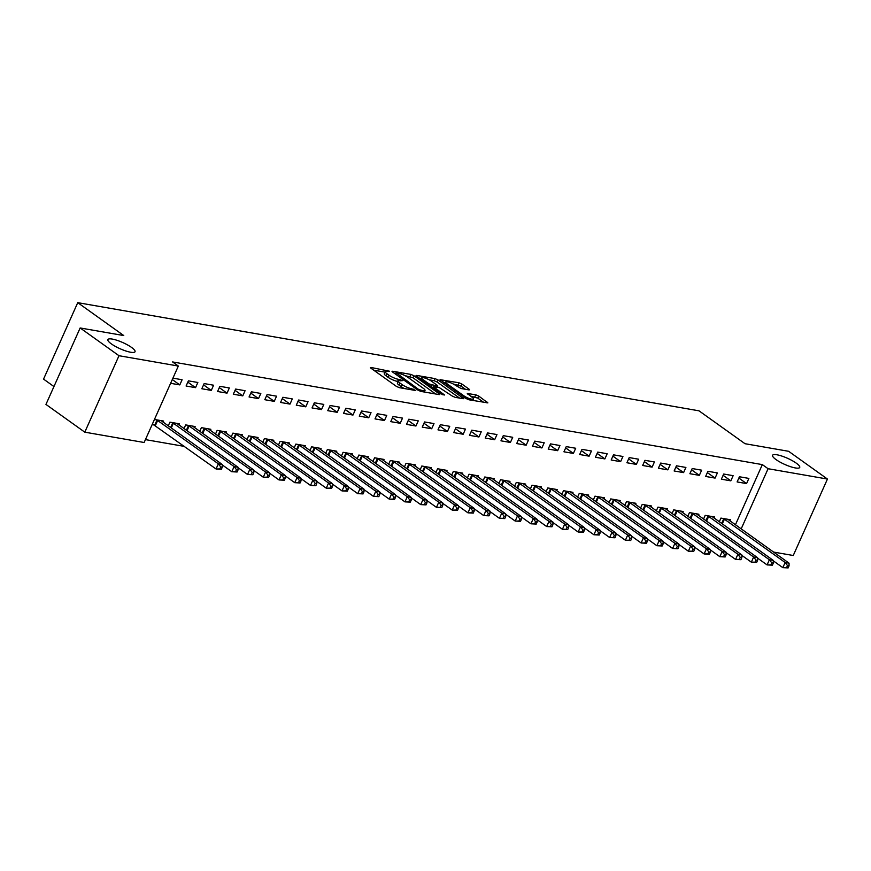 <?xml version="1.0" encoding="UTF-8"?>
<svg xmlns="http://www.w3.org/2000/svg" width="871" height="871" viewBox="0 0 871 871"><rect width="100%" height="100%" fill="white"/><g stroke="black" fill="none" stroke-linecap="round" stroke-linejoin="round"><path stroke-width="1.31" d="M389.598 371.242L371.111 367.486L370.436 367.562L370.981 368.226L396.392 386.386L399.343 387.66L415.761 390.524L411.667 388.738A7.295 1.655 24.1 0 1 402.195 384.655L400.083 383.142A7.295 1.655 24.1 0 1 398.363 381.019A7.295 1.655 24.1 0 1 400.508 380.769L402.729 380.627L398.537 379.353A7.295 1.655 24.1 0 1 389.076 375.27L386.953 373.757A7.295 1.655 24.1 0 1 385.232 371.634A7.295 1.655 24.1 0 1 387.377 371.384L389.598 371.242M776.072 459.616A14.872 3.375 24.1 0 0 790.443 466.66A14.872 3.375 24.1 0 0 799.73 467.444A14.872 3.375 24.1 0 0 796.225 463.122A14.872 3.375 24.1 0 0 781.864 456.077A14.872 3.375 24.1 0 0 772.577 455.293A14.872 3.375 24.1 0 0 776.072 459.616M111.379 343.903A14.872 3.375 24.1 0 0 125.74 350.948A14.872 3.375 24.1 0 0 135.038 351.732A14.872 3.375 24.1 0 0 131.532 347.409A14.872 3.375 24.1 0 0 117.171 340.365A14.872 3.375 24.1 0 0 107.884 339.581A14.872 3.375 24.1 0 0 111.379 343.903M468.914 389.892L469.589 389.816L469.055 389.152L461.924 384.057L458.963 382.783L440.062 379.68L466.007 398.504L468.957 399.789L487.869 402.881L478.723 396.065L475.762 394.792L467.292 393.507L472.093 397.22A6.097 1.383 24.1 0 1 473.53 398.994A6.097 1.383 24.1 0 1 469.719 398.668A6.097 1.383 24.1 0 1 463.829 395.782L447.095 383.828A6.097 1.383 24.1 0 1 445.658 382.053A6.097 1.383 24.1 0 1 449.48 382.369A6.097 1.383 24.1 0 1 455.37 385.265L461.107 388.531L468.914 389.892M735.407 524.821L762.343 464.613L172.589 361.944L178.337 366.049L144.14 442.501L84.792 432.168L118.989 355.716L178.337 366.049M762.343 464.613L768.091 468.718L827.45 479.05L793.252 555.502L773.546 552.072M84.792 432.168L45.956 404.416L80.154 327.964L123.769 335.564L77.748 302.662L698.988 410.818L745.01 443.709L788.625 451.298L827.45 479.05M80.154 327.964L118.989 355.716M413.867 375.695L410.905 374.41L392.669 371.242L391.994 371.318L392.538 371.982L417.949 390.143L420.9 391.417L439.136 394.596L439.811 394.519L439.267 393.855L413.867 375.695L412.941 377.753L404.939 375.597M416.697 375.423L434.934 378.602L437.895 379.876L463.84 398.7L455.359 397.416L452.408 396.142L439.147 387.497L433.301 386.67L444.558 394.999L442.403 394.628L416.567 376.163L416.033 375.499L416.697 375.423L416.414 376.054M77.748 302.662L43.55 379.114L53.948 386.55M730.823 480.836L733.132 475.675L723.681 474.031L721.373 479.192L730.823 480.836L723.104 475.326M714.144 518.125L714.645 516.993L705.194 515.349L703.539 519.062M699.337 475.359L701.645 470.188L692.195 468.544L689.886 473.715L699.337 475.359L691.618 469.839M682.657 512.638L683.158 511.517L673.708 509.873L672.053 513.574M667.85 469.872L670.158 464.711L660.708 463.067L658.4 468.228L667.85 469.872L660.131 464.363M651.16 507.162L651.671 506.029L642.221 504.385L640.566 508.098M636.353 464.395L638.672 459.224L629.221 457.58L626.913 462.751L636.353 464.395L628.644 458.875M619.673 501.685L620.185 500.553L610.734 498.909L609.079 502.611M604.866 458.908L607.185 453.747L597.735 452.103L595.426 457.264L604.866 458.908L597.158 453.399M588.186 496.198L588.698 495.066L579.248 493.422L577.593 497.134M573.379 453.432L575.698 448.26L566.248 446.616L563.94 451.788L573.379 453.432L565.671 447.912M556.7 490.721L557.211 489.589L547.761 487.945L546.106 491.658M541.893 447.944L544.212 442.784L534.761 441.14L532.453 446.3L541.893 447.944L534.184 442.435M525.213 485.234L525.725 484.102L516.274 482.458L514.619 486.17M510.406 442.468L512.714 437.296L503.275 435.652L500.967 440.824L510.406 442.468L502.698 436.948M493.726 479.758L494.238 478.625L484.788 476.981L483.133 480.694M478.919 436.981L481.228 431.82L471.788 430.176L469.48 435.337L478.919 436.981L471.211 431.472M462.24 474.27L462.751 473.149L453.301 471.494L451.646 475.207M447.433 431.504L449.741 426.333L440.301 424.689L437.993 429.86L447.433 431.504L439.724 425.984M430.753 468.794L431.265 467.662L421.814 466.018L420.16 469.73M415.946 426.017L418.254 420.856L408.815 419.212L406.496 424.373L415.946 426.017L408.227 420.508M399.266 463.307L399.767 462.185L390.328 460.541L388.662 464.243M384.459 420.541L386.768 415.369L377.328 413.725L375.009 418.897L384.459 420.541L376.74 415.021M367.78 457.83L368.281 456.698L358.841 455.054L357.175 458.767M352.973 415.053L355.281 409.893L345.841 408.249L343.522 413.409L352.973 415.053L345.254 409.544M336.293 452.343L336.794 451.222L327.354 449.578L325.689 453.279M321.486 409.577L323.794 404.416L314.355 402.772L312.036 407.933L321.486 409.577L313.767 404.068M304.806 446.867L305.307 445.734L295.868 444.09L294.202 447.803M289.999 404.1L292.308 398.929L282.868 397.285L280.549 402.456L289.999 404.1L282.28 398.58M273.32 441.379L273.821 440.258L264.381 438.614L262.715 442.316M258.513 398.613L260.821 393.452L251.371 391.808L249.062 396.969L258.513 398.613L250.794 393.104M241.833 435.903L242.334 434.771L232.895 433.127L231.229 436.839M227.026 393.137L229.334 387.965L219.884 386.321L217.576 391.493L227.026 393.137L219.307 387.617M210.347 430.416L210.847 429.294L201.408 427.65L199.742 431.352M195.54 387.649L197.848 382.489L188.397 380.845L186.089 386.005L195.54 387.649L187.82 382.14M178.86 424.939L179.361 423.807L169.921 422.163L168.255 425.875M145.435 439.615L184.478 446.42M152.131 424.634L154.407 425.037M154.45 419.474L163.617 421.074L163.117 422.195M172.926 378.145L182.104 379.745L179.796 384.906L172.306 379.56M170.618 383.316L179.796 384.906M194.603 427.683L195.104 426.55L185.665 424.906L183.999 428.619M211.283 390.393L213.591 385.222L204.141 383.578L201.832 388.749L211.283 390.393L203.564 384.873M226.09 433.159L226.591 432.038L217.151 430.383L215.485 434.096M242.769 395.87L245.078 390.709L235.627 389.065L233.319 394.225L242.769 395.87L235.05 390.36M257.576 438.646L258.077 437.514L248.638 435.87L246.972 439.583M274.256 401.357L276.564 396.185L267.114 394.541L264.806 399.713L274.256 401.357L266.537 395.837M289.063 444.123L289.564 442.991L280.124 441.347L278.459 445.059M305.743 406.833L308.051 401.673L298.611 400.029L296.292 405.189L305.743 406.833L298.024 401.324M320.55 449.61L321.051 448.478L311.611 446.834L309.945 450.547M337.229 412.321L339.538 407.149L330.098 405.505L327.779 410.677L337.229 412.321L329.51 406.801M352.036 455.087L352.537 453.954L343.098 452.31L341.432 456.023M368.716 417.797L371.024 412.636L361.585 410.992L359.266 416.153L368.716 417.797L360.997 412.288M383.523 460.574L384.024 459.442L374.584 457.798L372.919 461.499M400.203 423.284L402.511 418.113L393.071 416.469L390.752 421.64L400.203 423.284L392.483 417.764M415.01 466.05L415.511 464.918L406.071 463.274L404.416 466.987M431.689 428.761L433.998 423.6L424.558 421.956L422.25 427.117L431.689 428.761L423.981 423.252M446.496 471.527L447.008 470.405L437.558 468.761L435.903 472.463M463.176 434.248L465.484 429.076L456.045 427.432L453.737 432.604L463.176 434.248L455.468 428.728M477.983 477.014L478.495 475.882L469.044 474.238L467.389 477.95M494.663 439.724L496.971 434.564L487.531 432.92L485.223 438.08L494.663 439.724L486.954 434.215M509.47 482.49L509.981 481.369L500.531 479.725L498.876 483.427M526.149 445.212L528.468 440.04L519.018 438.396L516.71 443.557L526.149 445.212L518.441 439.692M540.956 487.978L541.468 486.845L532.018 485.201L530.363 488.914M557.636 450.688L559.955 445.527L550.505 443.883L548.197 449.044L557.636 450.688L549.928 445.179M572.443 493.454L572.955 492.333L563.504 490.689L561.849 494.39M589.123 456.164L591.442 451.004L581.991 449.36L579.683 454.52L589.123 456.164L581.414 450.655M603.93 498.941L604.441 497.809L594.991 496.165L593.336 499.878M620.609 461.652L622.928 456.48L613.478 454.836L611.17 460.008L620.609 461.652L612.901 456.132M635.416 504.418L635.928 503.296L626.478 501.652L624.823 505.354M652.096 467.128L654.415 461.968L644.965 460.324L642.656 465.484L652.096 467.128L644.388 461.619M666.914 509.905L667.415 508.773L657.964 507.129L656.309 510.842M683.593 472.615L685.902 467.444L676.451 465.8L674.143 470.971L683.593 472.615L675.874 467.096M698.4 515.382L698.901 514.249L689.451 512.605L687.796 516.318M715.08 478.092L717.388 472.931L707.938 471.287L705.63 476.448L715.08 478.092L707.361 472.583M729.887 520.869L730.388 519.737L720.938 518.093L719.283 521.805M746.567 483.579L748.875 478.408L739.425 476.764L737.116 481.935L746.567 483.579L738.848 478.059M741.167 528.926L768.091 468.718M385.232 371.634L384.307 373.703A7.295 1.655 24.1 0 0 386.027 375.826L386.953 373.757M398.145 381.52L397.612 381.422A7.295 1.655 24.1 0 1 388.15 377.339L386.027 375.826M398.363 381.019L397.437 383.088A7.295 1.655 24.1 0 0 399.158 385.2L400.083 383.142M404.384 388.542A7.295 1.655 24.1 0 1 401.281 386.713L399.158 385.2M385.015 372.135L373.681 370.164M435.642 393.986L412.941 377.753M396.349 372.951L418.559 389.402L422.87 390.687A7.295 1.655 24.1 0 0 425.015 390.448A7.295 1.655 24.1 0 0 423.295 388.324L408.053 377.426A7.295 1.655 24.1 0 0 398.591 373.332L396.349 372.951M419.278 378.101L421.455 378.482M429.261 379.832L434.008 380.66L434.934 378.602M459.67 398.167L436.97 381.944L434.008 380.66M431.406 381.128A6.097 1.383 24.1 0 0 425.516 378.243A6.097 1.383 24.1 0 0 421.706 377.916A6.097 1.383 24.1 0 0 423.143 379.691L429.033 383.904L437.166 386.082L437.841 386.005L437.296 385.341L431.406 381.128M483.699 402.348L477.798 398.134L470.536 396.098M465.419 389.283L460.999 386.125L453.323 384.024M445.397 382.641L443.306 382.282M221.376 469.251L222.301 467.183L220.722 466.91L219.797 468.979L221.376 469.251L216.052 468.979L218.36 463.818L222.301 464.504L161.07 420.628M152.447 423.948L216.052 468.979L219.797 468.979M156.726 419.866L218.36 463.818L220.722 466.91M222.301 464.504L222.301 467.183M237.119 471.995L238.044 469.926L236.466 469.654L235.54 471.712L237.119 471.995L231.795 471.723L234.103 466.562L238.044 467.248L176.813 423.371M222.301 464.94L231.795 471.723L235.54 471.712M172.469 422.609L234.103 466.562L236.466 469.654M238.044 467.248L238.044 469.926M252.862 474.728L253.788 472.67L252.209 472.387L251.284 474.455L252.862 474.728L247.538 474.466L249.846 469.295L253.788 469.981L192.556 426.104M238.044 467.673L247.538 474.466L251.284 474.455M188.212 425.353L249.846 469.295L252.209 472.387M253.788 469.981L253.788 472.67M268.606 477.471L269.531 475.403L267.952 475.131L267.027 477.199L268.606 477.471L263.282 477.21L265.601 472.038L269.531 472.724L208.3 428.848M253.788 470.416L263.282 477.21L267.027 477.199M203.956 428.097L265.601 472.038L267.952 475.131M269.531 472.724L269.531 475.403M284.349 480.215L285.274 478.146L283.696 477.874L282.77 479.943L284.349 480.215L279.025 479.943L281.344 474.782L285.274 475.468L224.043 431.591M269.531 473.16L279.025 479.943L282.77 479.943M219.699 430.829L281.344 474.782L283.696 477.874M285.274 475.468L285.274 478.146M300.092 482.959L301.018 480.89L299.439 480.618L298.513 482.676L300.092 482.959L294.768 482.686L297.087 477.526L301.018 478.212L239.786 434.335M285.274 475.904L294.768 482.686L298.513 482.676M235.442 433.573L297.087 477.526L299.439 480.618M301.018 478.212L301.018 480.89M315.835 485.691L316.761 483.623L315.182 483.351L314.257 485.419L315.835 485.691L310.512 485.43L312.831 480.259L316.761 480.944L255.53 437.068M301.018 478.636L310.512 485.43L314.257 485.419M251.186 436.317L312.831 480.259L315.182 483.351M316.761 480.944L316.761 483.623M331.579 488.435L332.504 486.366L330.926 486.094L330 488.163L331.579 488.435L326.255 488.174L328.574 483.002L332.504 483.688L271.273 439.811M316.761 481.38L326.255 488.174L330 488.163M266.929 439.049L328.574 483.002L330.926 486.094M332.504 483.688L332.504 486.366M347.322 491.179L348.248 489.11L346.669 488.838L345.743 490.906L347.322 491.179L341.998 490.906L344.317 485.746L348.248 486.432L287.016 442.555M332.504 484.124L341.998 490.906L345.743 490.906M282.672 441.793L344.317 485.746L346.669 488.838M348.248 486.432L348.248 489.11M363.065 493.911L363.991 491.854L362.412 491.571L361.487 493.639L363.065 493.911L357.741 493.65L360.061 488.489L363.991 489.164L302.76 445.288M348.248 486.856L357.741 493.65L361.487 493.639M298.415 444.537L360.061 488.489L362.412 491.571M363.991 489.164L363.991 491.854M378.809 496.655L379.734 494.586L378.156 494.314L377.23 496.383L378.809 496.655L373.485 496.394L375.804 491.222L379.734 491.908L318.503 448.032M363.991 489.6L373.485 496.394L377.23 496.383M314.159 447.28L375.804 491.222L378.156 494.314M379.734 491.908L379.734 494.586M394.552 499.399L395.478 497.33L393.899 497.058L392.973 499.127L394.552 499.399L389.228 499.127L391.547 493.966L395.478 494.652L334.246 450.775M379.734 492.344L389.228 499.127L392.973 499.127M329.902 450.013L391.547 493.966L393.899 497.058M395.478 494.652L395.478 497.33M410.295 502.142L411.221 500.074L409.642 499.802L408.717 501.859L410.295 502.142L404.971 501.87L407.29 496.71L411.221 497.395L349.99 453.519M395.478 495.087L404.971 501.87L408.717 501.859M345.645 452.757L407.29 496.71L409.642 499.802M411.221 497.395L411.221 500.074M426.039 504.875L426.964 502.817L425.386 502.534L424.46 504.603L426.039 504.875L420.726 504.614L423.034 499.442L426.964 500.128L365.733 456.252M411.221 497.82L420.726 504.614L424.46 504.603M361.389 455.5L423.034 499.442L425.386 502.534M426.964 500.128L426.964 502.817M441.782 507.619L442.708 505.55L441.129 505.278L440.203 507.347L441.782 507.619L436.469 507.358L438.777 502.186L442.708 502.872L381.476 458.995M426.964 500.564L436.469 507.358L440.203 507.347M377.132 458.244L438.777 502.186L441.129 505.278M442.708 502.872L442.708 505.55M457.525 510.362L458.451 508.294L456.872 508.022L455.947 510.09L457.525 510.362L452.212 510.09L454.52 504.93L458.451 505.615L397.22 461.739M442.708 503.307L452.212 510.09L455.947 510.09M392.875 460.977L454.52 504.93L456.872 508.022M458.451 505.615L458.451 508.294M473.269 513.106L474.194 511.037L472.615 510.765L471.69 512.823L473.269 513.106L467.956 512.834L470.264 507.673L474.194 508.359L412.963 464.483M458.451 506.051L467.956 512.834L471.69 512.823M408.619 463.72L470.264 507.673L472.615 510.765M474.194 508.359L474.194 511.037M489.012 515.839L489.938 513.781L488.359 513.498L487.433 515.567L489.012 515.839L483.699 515.578L486.007 510.406L489.938 511.092L428.706 467.215M474.194 508.784L483.699 515.578L487.433 515.567M424.362 466.464L486.007 510.406L488.359 513.498M489.938 511.092L489.938 513.781M504.755 518.583L505.681 516.514L504.102 516.242L503.177 518.31L504.755 518.583L499.442 518.321L501.75 513.15L505.681 513.836L444.45 469.959M489.938 511.527L499.442 518.321L503.177 518.31M440.105 469.197L501.75 513.15L504.102 516.242M505.681 513.836L505.681 516.514M520.499 521.326L521.424 519.258L519.845 518.985L518.931 521.054L520.499 521.326L515.186 521.054L517.494 515.893L521.424 516.579L460.204 472.703M505.681 514.271L515.186 521.054L518.931 521.054M455.849 471.94L517.494 515.893L519.845 518.985M521.424 516.579L521.424 519.258M536.242 524.07L537.167 522.001L535.589 521.729L534.674 523.787L536.242 524.07L530.929 523.798L533.237 518.637L537.167 519.323L475.947 475.435M521.424 517.015L530.929 523.798L534.674 523.787M471.592 474.684L533.237 518.637L535.589 521.729M537.167 519.323L537.167 522.001M551.985 526.803L552.911 524.734L551.332 524.462L550.418 526.53L551.985 526.803L546.672 526.541L548.98 521.37L552.911 522.056L491.69 478.179M537.167 519.747L546.672 526.541L550.418 526.53M487.335 477.428L548.98 521.37L551.332 524.462M552.911 522.056L552.911 524.734M567.729 529.546L568.654 527.478L567.075 527.205L566.161 529.274L567.729 529.546L562.416 529.285L564.724 524.113L568.654 524.799L507.434 480.923M552.911 522.491L562.416 529.285L566.161 529.274M503.079 480.161L564.724 524.113L567.075 527.205M568.654 524.799L568.654 527.478M583.472 532.29L584.397 530.221L582.819 529.949L581.904 532.018L583.472 532.29L578.159 532.018L580.467 526.857L584.408 527.543L523.177 483.666M568.654 525.235L578.159 532.018L581.904 532.018M518.822 482.904L580.467 526.857L582.819 529.949M584.408 527.543L584.397 530.221M599.215 535.023L600.141 532.965L598.573 532.682L597.648 534.75L599.215 535.023L593.902 534.761L596.21 529.601L600.152 530.276L538.92 486.399M584.397 527.968L593.902 534.761L597.648 534.75M534.565 485.648L596.21 529.601L598.573 532.682M600.152 530.276L600.141 532.965M614.959 537.766L615.884 535.698L614.316 535.425L613.391 537.494L614.959 537.766L609.646 537.505L611.954 532.333L615.895 533.019L554.664 489.143M600.141 530.711L609.646 537.505L613.391 537.494M550.309 488.391L611.954 532.333L614.316 535.425M615.895 533.019L615.884 535.698M630.702 540.51L631.627 538.441L630.06 538.169L629.134 540.238L630.702 540.51L625.389 540.238L627.697 535.077L631.638 535.763L570.407 491.886M615.884 533.455L625.389 540.238L629.134 540.238M566.052 491.124L627.697 535.077L630.06 538.169M631.638 535.763L631.627 538.441M646.445 543.254L647.371 541.185L645.803 540.913L644.878 542.971L646.445 543.254L641.132 542.981L643.44 537.821L647.382 538.507L586.15 494.63M631.638 536.198L641.132 542.981L644.878 542.971M581.795 493.868L643.44 537.821L645.803 540.913M647.382 538.507L647.371 541.185M662.189 545.986L663.114 543.929L661.546 543.646L660.621 545.714L662.189 545.986L656.876 545.725L659.184 540.553L663.125 541.239L601.894 497.363M647.382 538.931L656.876 545.725L660.621 545.714M597.539 496.612L659.184 540.553L661.546 543.646M663.125 541.239L663.114 543.929M677.932 548.73L678.857 546.661L677.29 546.389L676.364 548.458L677.932 548.73L672.619 548.469L674.927 543.297L678.868 543.983L617.637 500.106M663.125 541.675L672.619 548.469L676.364 548.458M613.282 499.355L674.927 543.297L677.29 546.389M678.868 543.983L678.857 546.661M693.675 551.474L694.601 549.405L693.033 549.133L692.107 551.201L693.675 551.474L688.362 551.201L690.67 546.041L694.612 546.727L633.38 502.85M678.868 544.419L688.362 551.201L692.107 551.201M629.025 502.088L690.67 546.041L693.033 549.133M694.612 546.727L694.601 549.405M709.419 554.217L710.344 552.149L708.776 551.876L707.851 553.934L709.419 554.217L704.106 553.945L706.414 548.784L710.355 549.47L649.124 505.594M694.612 547.162L704.106 553.945L707.851 553.934M644.769 504.832L706.414 548.784L708.776 551.876M710.355 549.47L710.344 552.149M725.162 556.95L726.087 554.892L724.52 554.609L723.594 556.678L725.162 556.95L719.849 556.689L722.157 551.517L726.098 552.203L664.867 508.326M710.355 549.895L719.849 556.689L723.594 556.678M660.512 507.575L722.157 551.517L724.52 554.609M726.098 552.203L726.087 554.892M740.905 559.694L741.831 557.625L740.263 557.353L739.337 559.422L740.905 559.694L735.592 559.432L737.9 554.261L741.842 554.947L680.61 511.07M726.098 552.639L735.592 559.432L739.337 559.422M676.255 510.308L737.9 554.261L740.263 557.353M741.842 554.947L741.831 557.625M756.649 562.437L757.574 560.369L756.006 560.097L755.081 562.165L756.649 562.437L751.335 562.165L753.644 557.005L757.585 557.69L696.354 513.814M741.842 555.382L751.335 562.165L755.081 562.165M691.999 513.052L753.644 557.005L756.006 560.097M757.585 557.69L757.574 560.369M772.403 565.17L773.317 563.112L771.75 562.84L770.824 564.898L772.403 565.17L767.079 564.909L769.387 559.748L773.328 560.434L712.097 516.547M757.585 558.126L767.079 564.909L770.824 564.898M707.742 515.795L769.387 559.748L771.75 562.84M773.328 560.434L773.317 563.112M788.146 567.914L789.061 565.845L787.493 565.573L786.567 567.642L788.146 567.914L782.822 567.652L785.13 562.481L789.072 563.167L727.84 519.29M773.328 560.859L782.822 567.652L786.567 567.642M723.485 518.539L785.13 562.481L787.493 565.573M789.072 563.167L789.061 565.845M387.083 371.34L387.53 370.349M413.344 390.099L413.79 389.108M400.214 380.725L400.66 379.723M388.15 377.339L389.076 375.27M397.612 381.422L398.537 379.353M401.281 386.713L402.195 384.655M411.221 389.729L411.667 388.738M370.828 368.117L371.111 367.486M438.951 394.563L439.267 393.855M392.386 371.873L392.669 371.242M409.98 376.479L410.905 374.41M395.859 374.356L396.251 373.463M418.167 390.284L418.559 389.402M420.203 391.242L420.628 390.306M422.424 391.678L422.87 390.687M436.97 381.944L437.895 379.876M462.98 398.744L463.296 398.036M433.442 388.226L433.834 387.334M422.74 380.583L423.143 379.691M428.641 384.786L429.033 383.904M431.308 386.702L431.994 385.178M436.719 387.072L437.166 386.082M446.703 384.71L447.095 383.828M463.426 396.664L463.829 395.782M467.673 394.062L467.956 393.431M474.837 396.849L475.762 394.792M477.798 398.134L478.723 396.065M487.009 402.925L487.335 402.217M440.443 380.235L440.726 379.604M458.037 384.851L458.963 382.783M460.999 386.125L461.924 384.057M468.729 389.86L469.055 389.152M154.711 425.2L157.02 420.04M155.365 425.603L157.673 420.443M170.629 427.563L172.763 422.773M171.249 428.02L173.416 423.175M186.372 430.307L188.517 425.516M187.004 430.753L189.159 425.919M202.116 433.05L204.26 428.26M202.747 433.497L204.903 428.663M217.859 435.794L220.004 431.003M218.49 436.24L220.646 431.406M233.602 438.527L235.747 433.736M234.234 438.984L236.389 434.139M249.346 441.27L251.49 436.48M249.977 441.717L252.133 436.883M265.089 444.014L267.234 439.224M265.72 444.46L267.876 439.626M280.832 446.758L282.977 441.956M281.464 447.204L283.619 442.37M296.575 449.49L298.72 444.7M297.207 449.948L299.363 445.103M312.319 452.234L314.464 447.444M312.95 452.68L315.106 447.846M328.062 454.978L330.207 450.187M328.694 455.424L330.849 450.59M343.805 457.711L345.95 452.92M344.437 458.168L346.604 453.323M359.549 460.454L361.694 455.664M360.18 460.911L362.347 456.066M375.292 463.198L377.437 458.407M375.924 463.644L378.09 458.81M391.035 465.941L393.18 461.151M391.667 466.388L393.834 461.554M406.779 468.674L408.924 463.884M407.41 469.131L409.577 464.287M422.522 471.418L424.667 466.627M423.154 471.864L425.32 467.03M438.265 474.162L440.41 469.371M438.897 474.608L441.064 469.774M454.009 476.905L456.154 472.115M454.64 477.352L456.807 472.518M469.752 479.638L471.897 474.847M470.384 480.095L472.55 475.25M485.495 482.382L487.64 477.591M486.127 482.828L488.293 477.994M501.239 485.125L503.384 480.335M501.87 485.572L504.037 480.738M516.982 487.869L519.127 483.067M517.614 488.315L519.78 483.481M532.725 490.602L534.87 485.811M533.357 491.059L535.523 486.214M548.469 493.345L550.614 488.555M549.1 493.792L551.267 488.958M564.212 496.089L566.357 491.298M564.843 496.535L567.01 491.701M579.955 498.822L582.1 494.031M580.587 499.279L582.753 494.434M595.699 501.565L597.844 496.775M596.33 502.023L598.497 497.178M611.442 504.309L613.587 499.519M612.073 504.755L614.24 499.921M627.185 507.053L629.33 502.262M627.817 507.499L629.983 502.665M642.929 509.785L645.073 504.995M643.56 510.243L645.727 505.398M658.672 512.529L660.817 507.739M659.303 512.975L661.47 508.141M674.415 515.273L676.56 510.482M675.047 515.719L677.213 510.885M690.159 518.016L692.303 513.226M690.79 518.463L692.957 513.629M705.902 520.749L708.047 515.959M706.533 521.206L708.7 516.361M721.656 523.493L723.79 518.702M722.277 523.939L724.443 519.105M395.412 374.04L395.88 373.006M424.308 392.015L425.015 390.448M432.811 387.769L433.301 386.67M421.052 379.375L421.706 377.916M437.318 387.181L437.841 386.005M445.016 383.501L445.658 382.053M472.877 400.464L473.53 398.994"/></g></svg>

